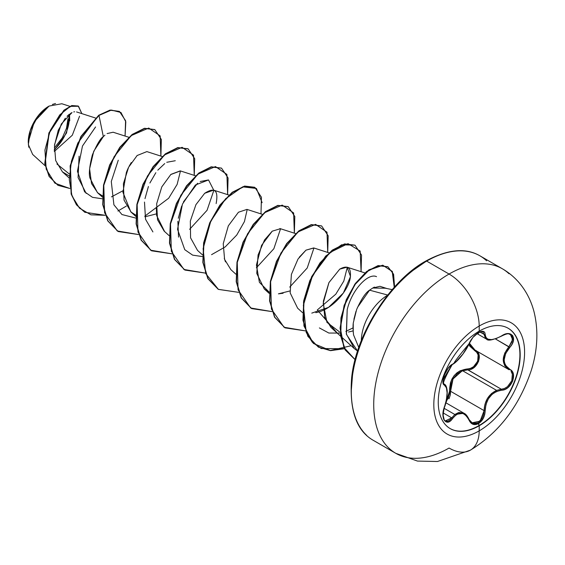 <?xml version="1.0" encoding="UTF-8"?>
<svg xmlns="http://www.w3.org/2000/svg" width="565" height="565" viewBox="0 0 565 565"><rect width="100%" height="100%" fill="white"/><g stroke="black" fill="none" stroke-linecap="round" stroke-linejoin="round"><path stroke-width="0.85" d="M444.147 407.068L444.514 407.09C446.152 403.756 447.812 393.085 447.035 389.645C446.527 386.467 445.637 384.659 444.344 384.228L444.147 384.122A0.798 0.742 115.6 0 1 444.443 385.104A0.798 0.742 -64.4 0 0 444.147 384.122L443.37 383.112C445.043 379.871 437.388 387.837 452.254 364.545C449.274 366.586 446.88 369.559 445.086 373.479C443.546 377.505 442.889 379.85 443.115 380.506L443.327 382.689C444.062 382.293 442.6 381.636 452.254 364.545C457.212 362.462 466.457 350.498 469.12 343.64L463.787 352.934L458.815 359.114C455.68 362.349 445.99 371.544 469.12 343.64A0.798 0.438 -157.2 0 1 468.964 343.788C464.303 353.344 458.829 360.145 452.551 364.206C446.555 366.417 439.803 383.812 444.443 385.104C447.967 388.162 447.967 395.465 444.443 407.005C439.803 418.065 446.548 427.691 452.551 418.552C458.822 410.96 464.296 411.447 468.964 420.014C471.076 424.477 474.268 425.671 478.534 423.595L479.226 425.763A57.941 33.448 -60 0 1 446.625 425.932A57.941 33.448 -60 0 1 442.515 378.649A57.941 33.448 -60 0 1 479.226 331.147A10655.37 6151.911 -120 0 0 479.205 326.033A64.191 37.057 -60 0 1 524.588 352.235A64.191 37.057 -60 0 1 479.205 430.855A64.191 37.057 120 0 0 524.588 352.235A64.191 37.057 120 0 0 479.205 326.033A64.191 37.057 120 0 0 433.814 404.646A64.191 37.057 120 0 0 479.205 430.855A10655.37 6151.911 -120 0 0 479.226 425.763A57.941 33.448 -60 0 1 438.256 402.111A57.941 33.448 -60 0 1 479.226 331.147A57.941 33.448 -60 0 1 520.196 354.806A57.941 33.448 -60 0 1 479.226 425.763A10655.37 6151.911 60 0 1 479.205 430.855A42.622 24.606 60 0 1 470.37 450.157A42.622 24.606 -120 0 0 479.205 430.855A64.191 37.057 -60 0 1 433.814 404.646A64.191 37.057 -60 0 1 479.205 326.033A10655.37 6151.911 60 0 1 479.226 331.147A57.941 33.448 -60 0 1 511.826 330.984A57.941 33.448 -60 0 1 515.937 378.268A57.941 33.448 -60 0 1 479.226 425.763L478.951 425.6A57.941 33.448 120 0 0 515.654 378.105A57.941 33.448 120 0 0 511.544 330.822A57.941 33.448 120 0 0 508.055 328.201A57.941 33.448 -60 0 1 516.763 374.673A57.941 33.448 -60 0 1 478.951 425.6L478.534 423.595L483.343 418.241L484.721 414.526L485.942 404.561L488.351 398.812L492.066 394.342L496.557 391.46L504.926 389.391L508.105 387.449L512.688 381.114L513.317 374.03L511.989 371.219L505.654 365.513L504.538 362.885L504.15 359.905L505.654 353.506L511.982 344.297L513.317 341.027L512.695 335.575L508.105 333.618L504.926 334.268L496.416 338.484L491.621 339.622L488.04 339.219L485.9 337.482L484.721 332.467L483.343 331.408L478.534 332.524C474.268 335.285 471.083 339.042 468.964 343.788A0.798 0.438 22.8 0 0 469.12 343.633A0.798 0.438 22.8 0 0 469.12 343.428M478.145 333.986L478.534 332.524L472.933 337.411L462.961 353.987L455.814 361.946L452.551 364.206A0.798 0.664 63.4 0 1 452.254 364.552L452.254 364.552A0.798 0.664 -116.6 0 0 452.551 364.206L448.186 368.203L444.387 374.998L442.974 381.622L443.384 383.889L446.421 387.689L447.099 392.823L446.421 399.702L443.384 410.833L442.974 414.639L444.387 420.544L448.179 422.055L450.425 420.868L452.551 418.552A0.798 0.41 -144.8 0 0 451.739 417.881L449.797 420.063L447.727 421.186L445.298 420.847M511.078 371.473L512.349 374.115L511.784 380.761L507.462 386.679L504.467 388.48L501.325 389.229L467.792 369.87L462.65 370.767L496.593 390.359L462.65 370.767L457.311 373.726L453.208 378.614L450.955 384.772L450.58 391.277L445.905 402.81M461.986 371.007L453.024 378.945L450.58 391.277L449.542 391.333L448.299 398.106L446.18 401.298L449.542 391.333C449.761 378.013 455.764 370.534 467.566 368.91C476.676 369.355 482.637 353.973 474.657 350.653L468.83 344.304L469.812 346.225L476.796 352.419L478.11 354.94L477.693 361.219L473.541 366.706L470.624 368.309L460.313 370.697L456.993 372.794L454.119 375.654L451.88 379.143L450.376 383.049L449.542 391.333L450.58 391.277L484.113 410.635L483.725 414.286L482.468 417.782L477.983 422.804L472.714 423.418L469.12 419.576A0.798 0.431 157.4 0 1 468.964 420.014A0.798 0.431 -22.6 0 0 469.12 419.583A0.798 0.431 -22.6 0 0 468.929 419.414L464.013 413.262L454.839 414.498L444.104 408.304L454.839 414.498L458.752 412.457L463.639 413.064M479.205 326.033A42.622 24.606 -120 0 0 449.062 274.039A106.552 61.521 120 0 0 381.552 361.388A106.552 61.521 120 0 0 389.116 448.349A106.552 61.521 -60 0 1 381.552 361.388A106.552 61.521 -60 0 1 449.062 274.039L426.653 261.101A106.552 61.521 120 0 0 359.142 348.45A106.552 61.521 120 0 0 366.699 435.41A106.552 61.521 -60 0 1 359.142 348.45A106.552 61.521 -60 0 1 426.653 261.101A1.596 0.925 -120 0 0 425.855 261.023A1.596 0.925 60 0 1 426.653 261.101A106.552 61.521 -60 0 1 486.599 260.79A106.552 61.521 120 0 0 426.653 261.101L449.062 274.039A106.552 61.521 -60 0 1 509.016 273.735A106.552 61.521 120 0 0 449.062 274.039A42.622 24.606 60 0 1 479.205 326.033M28.78 147.26L28.25 142.161L34.352 121.609L49.077 106.065L38.053 116.079L30.369 130.367L28.363 144.591L32.65 154.429L45.151 165.771M28.25 141.815L29.811 131.829L34.267 121.56L40.934 112.569L48.795 106.227A29.055 16.773 120 0 0 28.25 141.815A29.055 16.773 120 0 0 28.25 142.013M411.045 271.758L425.523 261.75A1.596 0.925 60 0 1 425.855 261.023C391.022 279.88 356.077 333.209 351.649 377.724C349.142 409.908 356.381 430.791 373.373 440.382L395.79 453.321L417.471 461.082L437.458 461.506L470.377 450.157A42.622 24.606 60 0 1 449.062 448.045A106.552 61.521 -60 0 1 389.116 448.349M392.209 289.619L385.281 288.207L372.745 288.03L369.545 290.17L387.717 295.036L369.545 290.17C365.576 292.691 361.275 299.139 356.642 309.514L353.422 322.375C352.885 324.621 352.927 328.788 353.549 334.876L358.789 347.489M387.548 295.255A37.509 21.654 120 0 0 361.332 340.66A37.509 21.654 -60 0 1 386.743 295.742M74.629 111.764L73.754 111.927M54.572 144.541L61.295 124.032L72.002 112.569L70.427 113.466M68.739 114.737L67.08 116.263M65.314 118.212L58.273 130.233L54.466 145.544L55.695 160.594L62.447 171.88L69.057 175.821M128.813 137.26L113.134 132.224L107.117 133.566M97.78 192.926L91.537 183.583L89.595 168.836L93.748 151.251L103.324 136.631L104.913 135.176L103.324 136.631C100.711 137.987 97.053 144.089 92.349 154.944C89.348 166.887 88.613 174.719 90.146 178.441L97.448 192.623L102.399 195.857M162.176 156.519L146.865 151.604L137.062 155.545M131.285 162.558L129.159 166.181M128.333 167.819L126.687 171.548M126.412 172.261L122.923 192.284L130.805 211.882L135.77 215.117M144.944 216.791L156.449 213.888M195.547 175.786L180.228 170.87L170.898 174.387L161.795 186.888L156.675 203.732L157.529 219.792L164.175 231.149L169.112 235.626M228.91 195.052L213.598 190.137L204.671 193.301L195.928 204.657L190.334 221.035L190.582 237.851L197.531 250.408L202.475 254.886M262.28 214.312L246.962 209.396L238.444 212.235L228.324 225.852L223.239 243.706L224.595 259.413L230.908 269.682L235.838 274.152M295.643 233.578L279.866 228.535M272.21 231.184L264.547 239.948L258.078 254.949L256.764 273.404L264.279 288.948L269.237 292.176L259.392 282.316L256.439 265.027L261.567 245.372L272.21 231.184L280.431 228.698M289.923 290.954L278.418 293.849L283.1 293.249M329.014 252.845L313.695 247.929L305.983 250.147L297.981 259.102L291.399 274.406L290.163 292.896L297.649 308.207L302.572 312.678M311.781 313.116L328.526 307.374L343.343 293.051L350.526 276.518L347.065 267.189L339.749 269.131L328.894 282.677L323.371 301.159L324.698 317.233L331.005 327.467L340.575 336.147M339.48 331.867L326.937 322.354L323.201 303.214L328.95 282.578L339.749 269.131C348.012 264.653 351.501 267.718 350.201 278.333C347.948 291.095 331.761 310.037 315.8 312.65M348.534 332.029L353.111 330.878M386.912 288.538L379.955 286.3L372.745 288.03L374.404 287.084M357.596 351.063L354.354 348.64L346.317 333.887L347.193 309.719L346.458 334.452L357.596 351.063M353.04 327.877L345.851 331.415M340.236 333.075L328.823 333.039L319.402 327.933M347.305 267.273L343.795 281.102L335.801 294.181L317.311 309.952L337.651 333.491M178.54 237.102L177.869 221.296M178.307 218.252L181.669 206.048M183.385 201.988L197.573 183.23M200.208 181.513L208.485 179.938M152.91 231.933L145.537 219.284L144.492 202.072M145 198.626L148.411 186.506M149.88 183.018L155.841 172.706M157.812 170.157L164.726 163.582M166.767 162.289L175.277 160.728M86.177 193.399L78.076 177.558L79.086 156.208M69.163 173.879L56.917 163.97L69.163 173.879M79.552 116.192L72.299 135.233L54.282 151.477L72.299 135.233L79.552 116.199M54.261 150.311L66.55 132.973L69.552 114.088L69.728 120.861M69.799 106.305L61.846 103.748L49.077 106.065M119.476 111.475L110.069 110.076L98.706 115.267L77.878 142.959L71.423 161.223L69.29 179.614L71.995 195.9L79.446 208.118L90.923 214.827L105.189 215.293L84.87 212.292L76.72 204.947L71.423 194.169L70.434 165.997L81.183 136.652L98.988 115.43L103.324 136.631L98.988 115.43L111.418 110.069L120.952 112.499L125.811 121.814L125.063 136.052L125.592 120.698L119.476 111.475L110.345 110.239L98.706 115.267L110.069 110.076L119.335 111.397M69.834 188.491L54.876 183.152L46.21 169.154L44.939 150.05L50.264 130.451L59.819 114.822L70.343 106.347L78.521 106.262L81.861 113.636L78.252 106.1L72.087 105.704L64.177 110.394L49.169 133.121L45.038 163.645L49.381 176.612L58.033 185.355L69.834 188.491M57.898 185.271L49.106 176.45L44.762 163.49L48.887 132.966L63.894 110.232L71.812 105.549L78.118 106.015M78.252 106.1L71.819 105.542L63.902 110.224L48.887 132.959L44.762 163.49L49.106 176.45L58.033 185.355M397.117 284.675L384.292 300.001L373.041 317.149L363.811 335.469L356.953 354.241M352.73 372.759L351.303 390.295M353.224 332.333L353.252 323.922M353.902 319.303L356.007 311.273M357.468 307.445L369.545 290.17M299.203 257.294L305.983 250.147L313.893 247.986M225.499 261.877L224.277 258.375M204.671 193.301C214.749 186.881 218.57 190.299 216.141 203.562M164.592 231.53L156.646 215.548L156.307 207.913M170.708 174.557L180.419 170.927M131.214 212.249L124.046 200.137L123.417 183.632L128.608 167.261L137.231 155.389M117.916 211.02L126.341 206.077M160.891 156.109L160.163 135.89L148.722 128.043L131.172 135.628L114.052 156.795L103.783 185.355L104.603 212.793L117.209 230.93L138.552 234.553L118.233 231.551L107.979 220.95L103.028 204.756L103.805 185.249L109.885 165.213L120.027 147.522L132.358 134.682L144.689 128.474L154.831 129.646L161.343 139.449L160.891 156.109M194.254 175.376L193.534 155.149L182.092 147.31L164.535 154.895L147.423 176.054L137.154 204.622L137.966 232.06L150.572 250.189L171.922 253.819L151.597 250.818L141.342 240.217L136.391 224.023L137.175 204.516L143.256 184.48L153.39 166.788L165.722 153.955L178.053 147.74L188.187 148.913L194.706 158.716L194.254 175.376M227.624 194.635L226.897 174.416L215.456 166.569L197.905 174.154L180.786 195.321L170.524 223.888L171.336 251.319L183.943 269.456L205.286 273.086L184.96 270.077L174.712 259.476L169.761 243.282L170.538 223.775L176.619 203.746L186.754 186.062L199.085 173.222L211.416 167.007L221.551 168.172L228.076 177.975L227.624 194.635M262.132 202.673L256.404 188.456L242.668 186.846L225.583 198.76L210.752 221.303L203.125 248.614L205.653 273.488L218.429 289.4L238.656 292.345L218.323 289.337L208.075 278.736L203.125 262.541L203.909 243.042L209.989 223.013L220.117 205.328L232.448 192.488L244.779 186.266L254.914 187.432L261.44 197.234L260.988 213.902M294.358 233.168L293.63 212.941L282.189 205.102L264.639 212.687L247.519 233.846L237.258 262.414L238.07 289.852L250.669 307.989L272.019 311.612L251.686 308.603L241.439 297.995L236.495 281.801L237.279 262.301L243.353 242.279L253.487 224.595L265.811 211.755L278.142 205.533L288.277 206.698L294.81 216.494L294.358 233.168M327.721 252.428L327.001 232.208L315.56 224.362L298.002 231.947L280.89 253.113L270.621 281.674L271.433 309.112L284.04 327.248L305.39 330.878L285.05 327.862L274.809 317.262L269.858 301.067L270.642 281.568L276.723 261.546L286.851 243.861L299.175 231.021L311.506 224.799L321.64 225.958L328.173 235.76L327.721 252.428M361.091 271.694L360.166 251.037L347.998 243.642L329.741 252.604L312.579 275.515L303.356 305.27L306.216 332.46L312.374 342.305L321.252 348.541L344.459 348.718L330.518 350.66L318.413 347.129L308.172 336.521L303.228 320.327L304.012 300.827L310.086 280.805L320.221 263.12L332.545 250.288L344.869 244.066L355.011 245.224L361.536 255.02L361.091 271.694M394.582 286.935L392.364 271.433L382.844 265.324L369.072 270.07L354.968 284.569L344.41 305.503L340.342 328.145L344.078 347.546L355.095 359.665L345.349 349.975L340.759 335.603L341.239 318.102L346.536 299.909L355.639 283.63L366.918 271.645L378.381 265.741L387.929 266.793L393.593 274.251L394.582 286.935M98.706 115.267L80.908 136.49L70.159 165.835L71.148 194.014L76.437 204.784L84.736 212.214L76.529 204.904L71.19 194.148L70.138 165.948L80.88 136.539L98.706 115.267M154.831 129.646L144.414 128.312L132.083 134.526L119.752 147.359L109.61 165.058L103.529 185.087L102.745 204.601L107.703 220.795L118.233 231.551M188.053 148.828L177.777 147.578L165.446 153.793L153.115 166.633L142.973 184.317L136.892 204.353L136.116 223.86L141.066 240.054L151.455 250.733L141.137 240.181L136.13 224.001L136.871 204.481L142.938 184.409L153.08 166.675L165.425 153.807L177.777 147.578L187.926 148.757M221.551 168.172L211.141 166.845L198.809 173.06L186.478 185.899L176.344 203.591L170.263 223.62L169.479 243.12L174.43 259.314L184.819 269.999L174.493 259.42L169.486 243.197L170.263 223.634L176.365 203.534L186.549 185.8L198.929 172.968L211.289 166.809L221.409 168.095M218.182 289.259L207.856 278.679L202.856 262.457L203.626 242.894L209.735 222.801L219.912 205.067L232.293 192.234L244.652 186.076L254.638 187.269L244.497 186.111L232.173 192.326L219.841 205.166L209.707 222.857L203.633 242.879L202.849 262.379L207.8 278.573L218.323 289.337M288.136 206.613L277.86 205.378L265.536 211.593L253.205 224.432L243.077 242.117L236.996 262.146L236.212 281.645L241.163 297.833L251.404 308.441L241.234 297.967L236.234 281.787L236.975 262.266L243.035 242.208L253.177 224.482L265.515 211.607L277.867 205.37L288.277 206.698M321.64 225.958L311.23 224.637L298.899 230.859L286.575 243.699L276.44 261.383L270.367 281.405L269.583 300.905L274.526 317.099L284.908 327.785L274.59 317.205L269.59 300.983L270.36 281.419L276.469 261.327L286.646 243.6L299.019 230.767L311.379 224.609L321.506 225.88M351.155 345.738L330.306 350.505L313.413 343.456L303.935 325.941L303.532 301.837L311.661 276.631L325.708 256.072L341.613 244.786L354.869 245.146L344.594 243.903L332.269 250.126L319.938 262.965L309.811 280.65L303.73 300.672L302.946 320.164L307.89 336.359L318.413 347.129M387.788 266.715L378.105 265.578L366.643 271.483L355.357 283.468L346.253 299.747L340.963 317.94L340.483 335.44L345.067 349.82L355.103 359.658L343.908 347.609L340.059 328.159L344.12 305.382L354.742 284.336L368.938 269.809L382.766 265.176L392.223 271.525L394.243 287.31M95.57 126.97L82.483 146.003L77.426 171.301L84.602 191.825L92.491 197.333L102.378 198.802M111.453 196.881L122.888 190.793M118.269 160.206L111.291 181.513L113.904 204.805L121.941 214.538L135.748 218.055M144.824 216.141L168.674 198.23L177.142 184.388L180.475 170.955M189.635 229.305L207.058 210.307L213.838 190.377L208.534 179.953L195.412 184.988L182.446 204.127L177.53 229.319L184.762 249.681L192.637 255.133L202.482 256.588M211.557 254.667L225.181 246.933L236.735 235.054L244.426 221.6L247.209 209.481M256.355 267.838L273.848 248.741L280.572 228.747M289.732 287.098L307.219 268.001L313.942 248.014M376.523 276.673C368.507 272.641 352.094 289.047 347.193 309.719M118.099 231.473L107.76 220.901L102.752 204.671L103.522 185.101L109.631 165.001L119.822 147.267L132.203 134.428L144.569 128.276L154.69 129.569M54.261 149.668A29.055 16.773 120 0 0 69.078 114.455M52.376 104.461L55.54 103.522M67.779 128.071L69.34 118.085M67.962 118.883L66.501 128.199L62.348 137.775L54.304 147.974M479.353 357.751L479.021 354.848L477.651 352.165L475.391 350.3A0.798 0.473 -61.9 0 0 474.657 350.653A0.798 0.473 118.1 0 1 475.37 350.286C483.817 353.754 477.425 370.259 467.792 369.87A0.798 0.403 88.6 0 1 467.566 368.91A0.798 0.403 -91.4 0 0 467.792 369.87L462.65 370.767M509.143 369.778L474.981 350.074L470.687 346.055L469.338 343.132L475.01 350.088M510.372 334.466L512.271 336.62L512.151 341.465L508.931 346.733L495.519 338.993L509.722 347.426C518.19 338.576 511.445 328.971 501.6 335.9L501.6 335.9C491.515 341.309 486.034 340.815 485.173 334.431A0.798 0.65 -179.4 0 1 484.113 334.402L479.932 331.987L484.113 334.402L486.451 339.078C487.814 341.126 492.864 340.13 501.586 336.083L501.325 335.942M485.427 338.266L484.113 334.402A0.798 0.65 0.6 0 0 485.173 334.431C484.932 331.055 482.722 330.412 478.534 332.524L478.845 331.373M484.113 334.402L482.609 331.676M446.251 386.877L446.703 388.706M454.839 414.498L451.739 417.881L443.172 412.937L451.739 417.881L445.347 420.883M449.013 398.819L450.312 394.97L450.58 391.277L484.113 410.635L480.081 421.158L471.697 422.895M484.113 410.635L484.961 404.321L487.489 398.36L491.536 393.508L496.593 390.359C488.654 394.292 484.495 401.051 484.113 410.635L485.173 410.642L484.113 410.635M451.739 417.881A0.798 0.41 35.2 0 1 452.551 418.552L455.934 414.929L459.712 413.206L463.349 413.651L466.492 415.974L470.624 422.677L472.933 424.266L478.534 423.595C482.722 420.777 484.932 416.462 485.173 410.642C486.027 398.876 491.501 392.061 501.6 390.203A0.798 0.452 -94 0 0 501.325 389.229L467.968 369.856M471.033 369.192L474.127 367.455L478.633 361.332M508.931 369.658L504.729 365.689L503.189 359.827L504.729 353.132L508.931 346.733C501.388 356.543 501.388 364.185 508.931 369.658A0.798 0.53 -62.1 0 0 508.945 369.672A0.798 0.53 117.9 0 1 508.931 369.658M510.449 334.508L512.575 339.65L508.931 346.733L509.722 347.426C502.405 356.755 502.405 364.051 509.722 369.312A0.798 0.53 117.9 0 1 508.945 369.672A0.798 0.53 -62.1 0 0 509.722 369.312C518.197 372.829 511.431 390.224 501.6 390.203A0.798 0.452 86 0 0 501.325 389.229L496.593 390.359M471.86 423.001L469.105 419.809M478.951 425.6A57.941 33.448 -60 0 1 450.121 428.553A57.941 33.448 120 0 0 478.951 425.6M445.834 402.767L463.971 413.241M76.558 111.934L95.443 117.993M62.447 171.88L69.008 177.834M97.448 192.623L102.378 197.093M130.805 211.882L135.741 216.36M264.279 288.948L269.208 293.419M347.065 267.189L364.898 272.916M340.865 336.408L354.354 348.64M425.855 261.023C447.671 249.257 465.694 247.527 479.925 255.825L502.341 268.763C509.079 272.655 514.998 277.69 520.09 283.884C526.679 292.006 531.34 301.371 534.08 311.979C538.558 330.447 537.64 349.876 531.319 370.266C519.306 406.058 498.987 432.684 470.377 450.157M477.015 333.625L486.416 339.057M443.913 383.974L444.33 384.214M510.492 334.529C509.058 334.989 510.435 331.704 501.586 336.083M469.12 343.64C471.401 339.17 473.597 336.182 475.716 334.664C480.024 331.683 482.446 330.744 482.969 331.839M445.382 420.897C442.783 419.965 442.494 415.36 444.514 407.09M469.12 419.576C467.474 416.073 465.772 413.968 464.013 413.262"/></g></svg>

